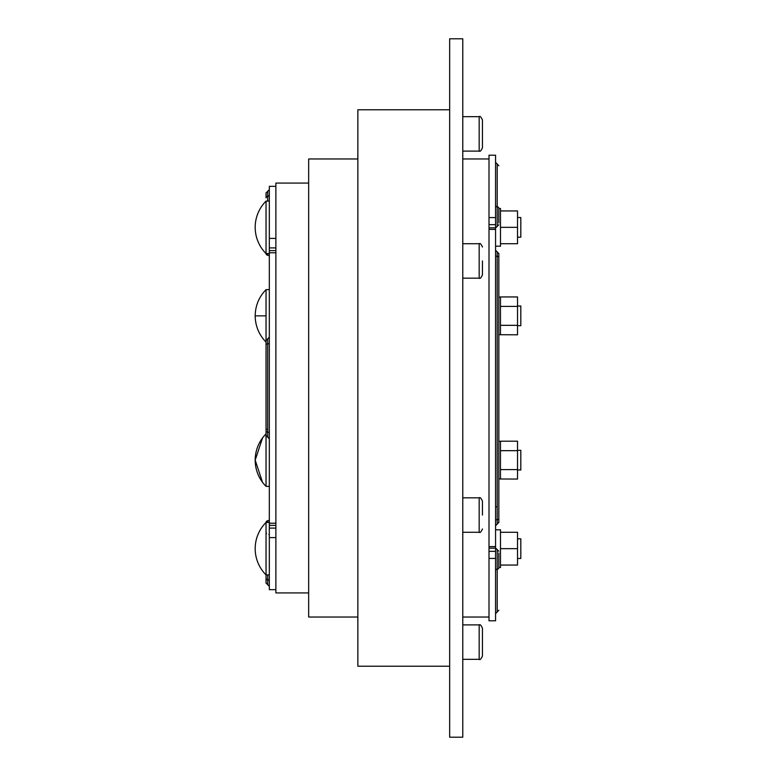 <?xml version="1.0" encoding="UTF-8"?>
<svg xmlns="http://www.w3.org/2000/svg" width="776" height="776" viewBox="0 0 776 776"><rect width="100%" height="100%" fill="white"/><g stroke="black" fill="none" stroke-linecap="round" stroke-linejoin="round"><path stroke-width="1.16" d="M482.449 133.889L482.449 119.95C481.062 116.933 479.966 115.837 479.17 116.672L479.17 151.097C479.966 151.931 481.062 150.845 482.449 147.818L482.449 133.889M482.449 642.111L482.449 628.182C481.062 625.155 479.966 624.069 479.17 624.903L479.17 659.328C479.966 660.163 481.062 659.067 482.449 656.05L482.449 642.111M449.663 109.785L357.852 109.785L357.852 666.215L449.663 666.215M489.006 554.918L489.006 620.8L495.563 620.8L495.563 551.348L489.006 551.348L489.006 554.918L489.006 548.157L495.563 548.157L495.563 155.2L489.006 155.2L489.006 224.652L495.563 224.652M462.777 737.2L449.663 737.2L449.663 38.8L462.777 38.8L462.777 737.2M357.852 617.027L308.664 617.027L308.664 158.973L357.852 158.973M482.449 260.94L482.449 274.879L482.449 260.94M482.449 515.06L482.449 501.121L482.449 515.06M495.563 546.585L489.006 546.585L489.006 221.082M308.664 592.932L275.878 592.932L275.878 183.068L308.664 183.068M497.203 524.091L498.842 522.452L498.842 513.275L498.842 522.452L495.563 525.73L497.203 524.091L497.203 519.629A1.639 0.96 0 0 0 498.842 518.669L498.842 253.548L498.842 262.725L498.842 253.548L497.203 251.909L498.842 253.548M500.481 334.718L500.481 296.936L517.534 296.936L517.534 334.795L498.842 334.718M500.481 478.986L500.481 441.204L517.534 441.204L517.534 479.064L498.842 478.986M517.534 325.697L520.812 325.697L520.812 306.025L517.534 306.025M517.534 469.975L520.812 469.975L520.812 450.303L517.534 450.303M266.042 342.1L266.042 315.861L255.188 315.861C255.343 326.046 258.961 334.786 266.042 342.1L266.042 486.368L269.32 486.368M269.32 250.629L269.32 589.653L275.878 589.653M269.32 289.632L266.042 289.632L266.042 315.861M266.042 388L266.042 346.474M498.842 223.003L498.842 208.152A1.639 1.329 0 0 0 497.203 206.823L497.203 164.056L498.842 165.695M498.842 610.305L497.203 611.944L497.203 569.177A1.639 1.329 0 0 0 498.842 567.848L498.842 552.997M498.842 208.482L500.481 208.482L500.481 210.936L517.534 210.936L517.534 243.732L500.481 243.732L500.481 210.936M500.481 243.732L500.481 246.186L495.563 246.186M498.842 567.518L500.481 567.518L500.481 532.268L517.534 532.268L517.534 548.661L500.481 548.661M500.481 532.268L500.481 529.814L495.563 529.814M517.534 217.503L520.812 217.503L520.812 237.175L517.534 237.175M517.534 558.497L520.812 558.497L520.812 538.825L517.534 538.825M266.042 253.568A37.122 37.122 0 0 1 266.042 201.1L266.042 253.568A1.639 1.639 0 0 0 266.527 254.722A1.639 1.639 0 0 1 266.042 253.568A1.639 1.639 0 0 0 267.681 255.207A1.639 1.639 0 0 1 266.042 253.568L269.32 253.568M275.878 186.347L269.32 186.347L269.32 250.619L275.878 250.619M269.32 574.9L266.042 574.9L266.042 522.432L269.32 522.432M269.32 581.311A1.639 1.6 -0 0 0 267.681 579.711L267.681 584.716L266.042 583.077L266.042 574.9A37.122 37.122 0 0 1 266.042 522.432A1.639 1.639 0 0 1 266.527 521.278A1.639 1.639 0 0 0 266.042 522.432M269.32 256.846A1.639 1.639 0 0 0 267.681 255.207L267.681 253.568M267.681 522.432L267.681 520.793A1.639 1.639 0 0 0 266.527 521.278M268.845 534.392A1.639 1.639 0 0 1 269.32 535.547M268.845 520.318A1.639 1.639 0 0 0 269.32 519.154A1.639 1.639 0 0 1 267.681 520.793A1.639 1.639 0 0 0 268.845 520.318M266.527 533.432A1.639 1.639 0 0 1 266.042 532.268A1.639 1.639 0 0 0 266.527 533.432M267.681 191.284L266.042 192.923L266.042 197.89A1.639 1.6 180 0 1 267.681 196.289L267.681 191.284L269.32 189.645M500.481 565.064L517.534 565.064L517.534 548.661M500.481 227.339L517.534 227.339M495.563 551.348L495.563 548.157M275.878 525.381L269.32 525.371M500.481 325.328L517.534 325.328M500.481 306.404L517.534 306.404M500.481 469.596L517.534 469.596M500.481 450.672L517.534 450.672M495.563 227.843L489.006 227.843M489.006 546.585L489.006 548.157M462.777 243.732L479.17 243.732L479.17 278.157C479.966 278.991 481.062 277.895 482.449 274.879M462.777 497.843L479.17 497.843L479.17 532.268C479.966 533.102 481.062 532.016 482.449 528.99M495.563 520.599A1.639 0.96 180 0 1 497.203 519.629L497.203 256.371A1.639 0.96 0 0 1 498.842 257.331M495.563 255.401A1.639 0.96 0 0 0 497.203 256.371L497.203 251.909L495.563 250.27M489.006 229.415L495.563 229.415M269.32 438.818L267.681 437.179L267.681 338.821L266.042 340.46L269.32 337.182M266.042 344.272L269.32 343.535M267.681 429.157L266.042 429.526M266.042 431.728L269.32 432.465M275.878 523.218L269.32 523.218M495.563 228.037L497.203 226.398L497.203 206.823A1.639 1.329 180 0 1 495.563 205.494M497.203 506.912A1.639 0.96 0 0 1 495.563 505.952M498.842 551.241L497.203 549.602L497.203 569.177A1.639 1.329 0 0 0 495.563 570.505M489.006 558.429L495.563 558.429M267.681 201.1L267.681 196.289A1.639 1.6 180 0 0 269.32 194.689M266.042 578.11A1.639 1.6 -0 0 0 267.681 579.711L267.681 574.9M275.878 238.407L269.32 238.407M275.878 528.097L269.32 528.097M269.32 537.593L275.878 537.593M269.32 247.903L275.878 247.903M495.563 217.571L489.006 217.571M269.32 252.782L275.878 252.782M462.777 151.097L479.17 151.097M462.777 659.328L479.17 659.328M462.777 617.027L489.006 617.027M462.777 278.157L479.17 278.157M479.17 243.732C479.966 242.898 481.062 243.984 482.449 247.011M462.777 532.268L479.17 532.268M479.17 497.843C479.966 497.009 481.062 498.105 482.449 501.121M462.777 158.973L489.006 158.973M462.777 624.903L479.17 624.903M462.777 116.672L479.17 116.672M264.703 435.317L266.042 433.9A37.122 37.122 0 0 0 255.188 460.139L262.53 482.303M255.188 315.861C255.343 305.686 258.961 296.946 266.042 289.632M266.042 201.1L269.32 201.1M264.703 484.961L266.042 486.368A37.122 37.122 0 0 1 255.188 460.139L262.53 437.974M267.681 584.716L269.32 586.355M267.681 437.179L266.042 435.54L267.681 437.179M497.203 611.944L495.563 613.583M497.203 549.602L495.563 547.963M497.203 226.398L498.842 224.759M497.203 164.056L495.563 162.417M498.842 441.282L500.481 441.282M498.842 297.014L500.481 297.014"/></g></svg>

